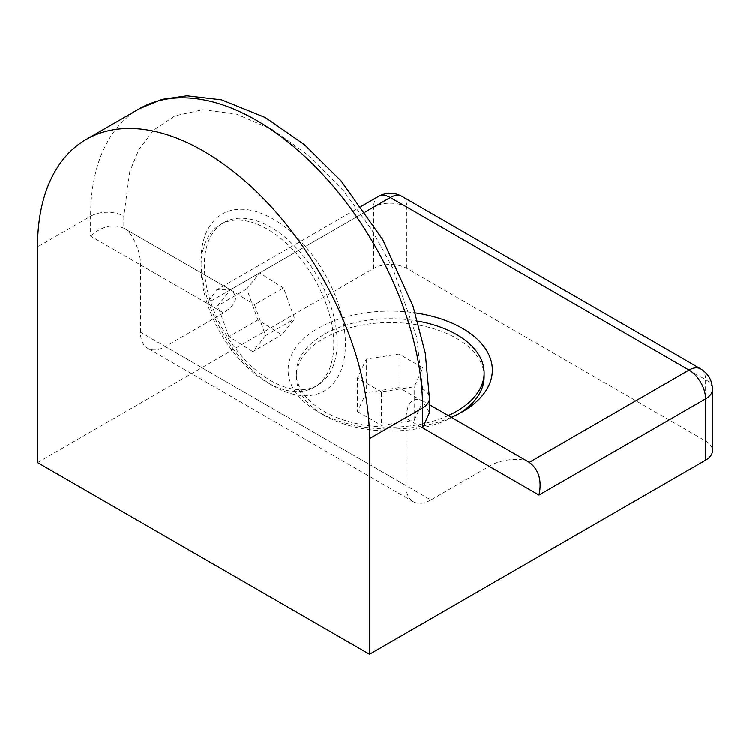 <?xml version="1.0" encoding="UTF-8"?>
<svg xmlns="http://www.w3.org/2000/svg" width="750" height="750" viewBox="0 0 750 750"><rect width="100%" height="100%" fill="white"/><g stroke="black" fill="none" stroke-linecap="round" stroke-linejoin="round"><path stroke-width="0.56" stroke-dasharray="3.75 2.81" d="M90.619 236.166C101.681 226.209 112.753 223.566 123.816 228.225L230.466 289.809L216.713 289.809L206.991 303.356L90.619 236.166L90.619 216.253L37.5 246.919M484.134 376.772A93.9 54.216 0 0 0 456.637 338.438A93.9 54.216 0 0 0 354.3 326.691A93.9 54.216 0 0 0 296.334 376.772A93.9 54.216 0 0 0 323.841 415.106L318.028 411.759A102.112 58.959 180 0 1 301.434 340.959A102.112 58.959 180 0 1 415.238 312.909M451.322 417.309A102.112 58.959 180 0 1 318.028 411.759L323.841 415.106A93.9 54.216 0 0 0 456.637 415.106A93.9 54.216 0 0 0 459.422 413.428M273.216 385.875A102.112 58.959 60 0 1 273.206 385.875A102.112 58.959 60 0 1 201 260.812A102.112 58.959 60 0 1 273.216 219.122A102.112 58.959 60 0 1 345.422 344.194A102.112 58.959 60 0 1 273.216 385.875L267.403 382.528A93.9 54.216 60 0 1 201 267.525A93.9 54.216 60 0 1 220.453 224.531A93.9 54.216 60 0 1 267.403 229.181A93.9 54.216 60 0 1 328.744 311.934A93.9 54.216 60 0 1 314.353 387.178A93.9 54.216 60 0 1 267.403 382.528L273.206 385.875M448.284 415.556A93.9 54.216 180 0 1 323.841 411.272A93.9 54.216 180 0 1 296.334 372.947A93.9 54.216 180 0 1 417.731 321.103M270.722 380.606A93.9 54.216 -120 0 0 317.672 385.256A93.9 54.216 -120 0 0 332.062 310.012A93.9 54.216 -120 0 0 270.722 227.269A93.9 54.216 -120 0 0 223.772 222.619A93.9 54.216 -120 0 0 209.381 297.863A93.9 54.216 -120 0 0 270.722 380.606M37.5 462.553L373.641 268.481A23.475 13.556 180 0 1 406.837 268.481L705.628 440.991A23.475 13.556 180 0 1 712.5 450.572M139.238 108.788A234.75 135.534 -120 0 0 90.619 216.253A23.475 13.556 180 0 1 123.816 216.253L123.816 228.225C132.028 231.759 141.159 251.934 140.419 264.919L140.419 332.213A35.213 20.334 120 0 0 147.713 348.328A35.213 20.334 120 0 0 165.319 346.584L430.903 499.922L489.178 466.275L406.003 418.256C407.062 402.516 412.594 396.675 422.606 400.734L422.606 388.753A23.475 13.556 180 0 1 429.478 398.334M140.419 264.919L223.594 312.938C236.691 304.163 238.987 296.447 230.466 289.809L365.222 212.006M429.478 412.641L422.606 400.734L429.478 404.7M529.256 462.309C522.094 456.966 500.053 459.141 489.178 466.275M223.594 312.938L165.319 346.584M140.419 332.213L406.003 485.55L406.003 418.256M406.003 485.55A35.213 20.334 120 0 0 413.297 501.666A35.213 20.334 120 0 0 430.903 499.922M381.469 391.837L357.506 378.009L366.281 359.109L399.009 354.047L422.963 367.875L414.197 386.775L381.469 391.837L381.469 425.381L414.197 420.319L414.197 386.775M283.528 287.953L259.594 273.009L246.778 288.994L257.906 319.922L281.85 334.866L294.656 318.881L283.528 287.953L254.484 304.725L265.613 335.653L294.656 318.881M366.281 359.109L366.281 392.653L357.506 411.544L357.506 378.009M357.506 411.544L381.469 425.381M414.197 420.319L422.963 401.419L422.963 367.875M422.963 401.419L399.009 387.591L399.009 354.047M399.009 387.591L366.281 392.653M246.778 288.994L217.734 305.766L230.541 289.781L259.594 273.009M230.541 289.781L254.484 304.725M265.613 335.653L252.797 351.637L281.85 334.866M252.797 351.637L228.863 336.694L257.906 319.922M228.863 336.694L217.734 305.766M406.837 268.481L406.837 207.15L705.628 379.65L705.628 440.991M373.641 268.481L373.641 207.15A23.475 13.556 180 0 1 406.837 207.15A23.475 13.556 120 0 0 401.972 196.397M378.497 196.397A23.475 13.556 60 0 0 373.641 207.15L206.991 303.356M700.763 368.906A23.475 13.556 -60 0 1 705.628 379.65A23.475 13.556 180 0 1 712.5 389.231M422.606 388.753L416.625 337.003L392.728 268.003L371.447 229.247L343.519 190.875L309.984 156.534L273.216 129.994L236.438 114.075L202.903 109.697L174.975 115.819L153.694 129.994L138.928 149.381L129.797 171.394L123.816 216.253M201 267.525L201 260.812M314.353 387.178L317.672 385.256M123.816 228.225L230.466 289.809M361.238 206.372L216.713 289.809M456.637 415.106L462.441 411.759M413.297 501.666L147.713 348.328M296.334 376.772L296.334 372.947M220.453 224.531L223.772 222.619"/><path stroke-width="1.12" d="M415.238 312.909A102.112 58.959 180 0 1 462.441 328.378A102.112 58.959 180 0 1 462.441 411.759A102.112 58.959 180 0 1 451.322 417.309M459.422 413.428A93.9 54.216 0 0 0 484.134 376.772L484.134 372.947A93.9 54.216 180 0 1 448.284 415.556M417.731 321.103A93.9 54.216 180 0 1 456.637 334.613A93.9 54.216 180 0 1 484.134 372.947M705.628 460.153L705.628 398.822A23.475 13.556 180 0 0 712.5 389.231L712.5 450.572A23.475 13.556 180 0 1 705.628 460.153L369.488 654.225L37.5 462.553L37.5 246.919A234.75 135.534 -120 0 1 86.119 139.453A234.75 135.534 -120 0 1 267.019 202.341A234.75 135.534 -120 0 1 369.488 438.591L369.488 654.225M365.222 212.006L390.234 197.559A23.475 13.556 60 0 0 378.497 196.397C386.428 192.225 394.256 192.225 401.972 196.397A23.475 13.556 120 0 0 390.234 197.559L689.025 370.069L529.256 462.309C538.828 469.556 542.072 480.469 538.978 495.028L422.606 427.838L429.478 412.641L429.478 398.334A23.475 13.556 180 0 1 422.606 407.916L369.488 438.591M401.972 196.397L700.763 368.906A23.475 13.556 -60 0 0 689.025 370.069A23.475 13.556 -120 0 1 705.628 398.822L538.978 495.028M422.606 427.838L422.606 407.916A234.75 135.534 -120 0 0 320.138 171.675A234.75 135.534 -120 0 0 139.238 108.788L86.119 139.453M378.497 196.397L361.238 206.372M529.256 462.309L429.478 404.7M712.5 389.231C712.219 380.363 708.309 373.584 700.763 368.906M139.238 108.788L162 99.347L186.881 95.775L221.522 99.816L265.35 117.544L304.462 144.713L340.941 180.731L382.828 239.794L412.997 306.084L425.278 353.147L429.478 398.334"/></g></svg>
